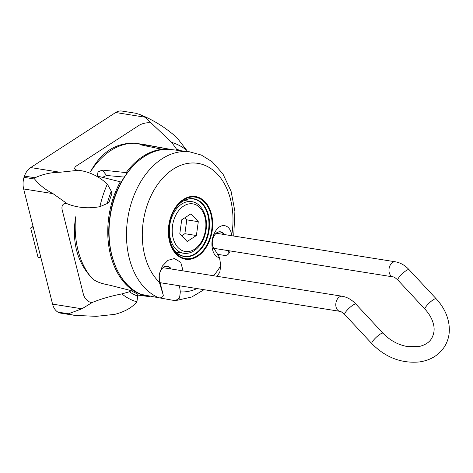 <?xml version="1.0" encoding="UTF-8"?>
<svg xmlns="http://www.w3.org/2000/svg" width="473" height="473" viewBox="0 0 473 473"><rect width="100%" height="100%" fill="white"/><g stroke="black" fill="none" stroke-linecap="round" stroke-linejoin="round"><path stroke-width="0.71" d="M121.851 293.899A81.734 56.334 99.1 0 0 136.922 301.851C132.085 307.61 124.712 311.778 114.803 314.362L96.238 316.348L74.468 315.337L69.295 314.226A106.987 73.735 99.1 0 1 68.455 313.782L81.924 308.798L92.27 302.466C100.66 299.019 110.516 296.163 121.851 293.899L129.413 291.776A76.478 52.71 99.1 0 0 137.655 296.128L136.999 293.692A74.438 51.303 -80.9 0 1 131.24 290.653L110.168 285.314C104.32 284.072 95.032 282.511 90.674 276.675C76.857 261.256 71.849 241.307 75.639 216.823A75.154 51.799 99.1 0 0 90.674 276.675M134.604 143.242A75.154 51.799 99.1 0 0 93.766 166.975A75.154 51.799 99.1 0 0 90.444 171.853C101.175 152.158 115.891 142.621 134.604 143.242L142.627 144.241L171.888 149.634M139.854 144.649L162.127 149.308A74.373 51.255 99.1 0 0 126.167 172.61L102.269 170.067L98.023 171.971L97.296 175.672L98.307 176.293L120.308 181.803A74.373 51.255 99.1 0 0 148.871 296.571A74.373 51.255 99.1 0 0 149.149 296.606L137.359 295.022M140.895 145.04C139.275 144.306 141.12 144.324 146.441 145.105L170.339 149.456M107.247 203.526L109.05 202.302A74.438 51.303 -80.9 0 1 111.882 193.694L111.303 191.21A76.478 52.71 99.1 0 0 107.247 203.526L99.939 206.66C88.563 208.764 77.755 207.86 67.515 203.928L53 193.64C45.402 189.75 39.271 184.872 34.606 179.025L24.011 177.334A16.147 11.133 99.1 0 0 23.65 188.964L52.574 304.115A16.147 11.133 99.1 0 0 57.86 312.091A106.987 73.735 99.1 0 0 58.699 312.535A16.147 11.133 99.1 0 0 60.715 313.144L74.143 315.284M124.298 177.079L106.585 175.483L102.458 177.334M126.167 172.61L126.811 173.39M139.795 114.472C153.53 120.036 165.893 127.757 176.878 137.643L186.788 150.379A81.734 56.334 99.1 0 0 171.723 142.426L145.004 117.192L139.795 114.472L135.585 113.23L121.833 111.043A16.147 11.133 99.1 0 0 115.654 112.515L30.692 167.566A16.147 11.133 99.1 0 0 24.425 176.08A106.987 73.735 99.1 0 0 24.011 177.334M180.042 150.627A76.478 52.71 99.1 0 0 176.417 149.019L176.736 150.225M176.417 149.019L171.723 142.426M34.606 179.025A106.987 73.735 99.1 0 1 35.02 177.765C42.801 174.165 51.143 172.326 60.041 172.249L78.607 170.256C89.628 171.817 99.206 176.447 107.353 184.139L111.303 191.21M107.353 184.139A81.734 56.334 99.1 0 0 99.939 206.66M35.02 177.765L24.425 176.08M69.295 314.226L58.699 312.535M68.455 313.782L57.86 312.091M137.655 296.128L136.922 301.851M129.413 291.776L131.24 290.653M92.27 302.466L92.146 302.478A8.266 5.091 57.1 0 1 83.331 294.076L62.223 210.053A8.266 5.091 57.1 0 1 66.498 203.626A8.266 5.091 57.1 0 1 67.385 203.881L67.515 203.928M78.607 170.256L78.453 170.25A8.266 3.157 165.9 0 1 75.313 169.417A8.266 3.157 165.9 0 1 76.845 165.651L138.837 125.481A8.266 3.157 165.9 0 1 151.2 123.11L151.307 123.146M40.962 257.886L38.615 257.46A0.804 0.497 57.1 0 1 37.87 256.65L30.757 228.353A0.804 0.497 57.1 0 1 30.899 227.767A0.804 0.497 57.1 0 1 31.141 227.72L33.069 226.472M33.465 228.045L31.141 227.72M196.396 235.524L187.154 241.514L179.811 233.662L181.709 219.827L190.95 213.837L198.293 221.689L196.396 235.524L184.89 233.692L181.75 235.731M184.854 217.787L186.788 219.856L184.89 233.692M198.293 221.689L186.788 219.856M216.989 276.291L219.785 272.277L220.749 265.69A402.381 240.385 58 0 0 219.502 257.472C212.17 257.401 209.184 241.863 214.949 232.19C220.217 222.038 230.422 224.013 231.687 235.359A64.913 44.74 99.1 0 0 204.679 165.248A64.913 44.74 99.1 0 0 148.504 201.652A64.913 44.74 99.1 0 0 159.348 282.233L159.265 274.056L162.416 266.027L167.945 260.333L174.377 258.548L180.704 262.29L183.134 270.893M159.555 297.895L175.294 300.692L179.545 298.049L180.331 291.882A402.381 254.906 -123.9 0 0 179.456 285.775M212.962 246.675L219.502 257.472M171.244 269.001A9.744 6.717 99.1 0 0 162.653 267.996A9.744 6.717 99.1 0 0 159.478 280.057L163.309 295.312L159.348 282.233M217.196 254.273L224.338 255.379C226.425 255.603 227.98 254.888 229.003 253.232L229.358 252.511L228.908 250.737M141.332 294.413A74.379 51.261 99.1 0 1 111.309 210.154A74.379 51.261 99.1 0 1 171.457 149.58C144.567 145.341 115.595 176.553 110.144 215.209C104.155 250.016 118.014 285.556 141.256 294.389L158.857 297.807C160.838 298.102 162.31 297.44 163.268 295.832M171.847 149.628A74.373 51.255 99.1 0 0 170.315 149.397M53 193.64L23.65 188.964M81.924 308.798L52.574 304.115M60.041 172.249L30.692 167.566M145.004 117.192L115.654 112.515M146.346 146.133L146.441 145.105M106.585 175.483L102.269 170.067M204.998 217.344A24.117 16.62 -80.9 0 1 185.783 251.565A24.117 16.62 -80.9 0 1 176.376 214.121A24.117 16.62 -80.9 0 1 204.998 217.344M191.725 201.646C195.869 201.995 202.521 205.856 205.513 216.622C207.032 223.002 206.736 229.494 204.626 236.098C202.899 241.242 200.31 245.422 196.857 248.638C192.718 252.363 188.266 253.9 183.5 253.25A26.127 18.004 -80.9 0 1 169.831 224.616A26.127 18.004 -80.9 0 1 191.725 201.646L184.328 200.469M183.364 199.47A31.726 21.864 99.1 0 0 168.672 226.177A31.726 21.864 99.1 0 0 176.677 254.681A31.726 21.864 99.1 0 0 212.342 229.642A31.726 21.864 99.1 0 0 183.364 199.47M180.331 291.882A64.913 44.74 99.1 0 0 196.975 288.565M213.506 275.735A64.913 44.74 99.1 0 0 220.749 265.69M223.77 234.448A9.507 6.551 99.1 0 0 220.046 231.965A9.507 6.551 99.1 0 0 217.414 232.391M224.403 234.549A9.744 6.717 99.1 0 0 215.197 234.194A9.744 6.717 99.1 0 0 213.252 247.367M233.703 236.033L234.91 211.407L231.084 191.287L222.895 173.875L212.105 161.731L201.392 155.085L189.436 151.78A75.036 51.717 99.1 0 0 128.786 212.744A75.036 51.717 99.1 0 0 158.857 297.807M170.611 268.901A9.507 6.551 99.1 0 0 166.886 266.411A9.507 6.551 99.1 0 0 164.255 266.843M159.46 280.004L159.436 282.576M176.34 252.375A29.013 19.996 99.1 0 0 183.636 256.183A29.013 19.996 99.1 0 0 208.439 230.765A29.013 19.996 99.1 0 0 192.765 198.897A29.013 19.996 99.1 0 0 184.647 200.25M182.507 201.457A29.261 20.168 99.1 0 0 175.631 251.654A29.261 20.168 99.1 0 0 209.149 229.937A29.261 20.168 99.1 0 0 182.507 201.457M183.347 199.996A31.112 21.445 99.1 0 0 176.033 253.368A31.112 21.445 99.1 0 0 211.668 230.28A31.112 21.445 99.1 0 0 183.347 199.996M229.003 253.232L228.353 250.649M163.031 267.688L342.328 296.264A7.639 5.262 99.1 0 0 335.925 302.98A7.639 5.262 99.1 0 0 339.921 311.346L160.14 282.694M342.328 296.264C347.407 297.21 351.936 299.829 355.909 304.121A7.639 1.661 137 0 0 349.186 308.106A7.639 1.661 137 0 0 344.728 314.527C339.271 309.868 340.525 311.944 339.921 311.346M355.909 304.121L383.024 333.24A7.639 1.661 137 0 0 376.301 337.231A7.639 1.661 137 0 0 371.843 343.652L344.728 314.527M383.024 333.24C390.048 340.53 398.343 345 407.915 346.644L419.711 346.366C425.286 344.965 429.248 342.346 431.601 338.514C434.125 333.861 434.758 329.173 433.499 324.448C432.304 319.186 429.472 314.102 425.008 309.2A7.639 1.661 -43 0 1 425.546 307.273A7.639 1.661 -43 0 1 431.4 301.112A7.639 1.661 -43 0 1 436.183 298.794C444.803 308.183 449.196 318.506 449.35 329.752C449.285 335.99 447.647 341.666 444.443 346.786C438.702 355.359 430.288 360.414 419.208 361.957C401.281 363.536 385.495 357.434 371.843 343.652M425.008 309.2L397.894 280.081A7.639 1.661 -43 0 1 398.432 278.148A7.639 1.661 -43 0 1 404.285 271.987A7.639 1.661 -43 0 1 409.068 269.669L436.183 298.794M397.894 280.081C395.452 277.852 393.849 276.794 393.081 276.9A7.639 5.262 -80.9 0 1 389.238 272.631A7.639 5.262 -80.9 0 1 390.326 264.969A7.639 5.262 -80.9 0 1 395.487 261.817C400.572 262.763 405.095 265.383 409.068 269.669M149.409 296.352L149.444 295.986M121.047 182.572L120.645 182.07M30.899 227.767L33.045 226.372M183.5 253.25L176.104 252.068M204.034 289.689L191.731 297.003L175.294 300.698M220.046 231.965C215.493 230.617 210.059 240.71 213.098 246.989M171.457 149.58L189.436 151.78M166.886 266.411C162.783 265.264 157.527 273.542 159.472 280.034L163.321 295.359M183.636 256.183C165.03 254.474 163.623 211.928 182.401 201.569C185.842 199.375 189.295 198.489 192.765 198.897M213.648 248.301L393.081 276.9M216.196 233.242L395.487 261.817"/></g></svg>
